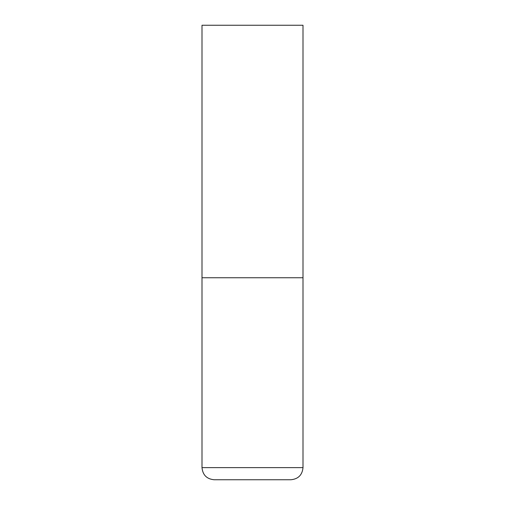 <?xml version="1.0" encoding="UTF-8"?>
<svg xmlns="http://www.w3.org/2000/svg" width="505" height="505" viewBox="0 0 505 505"><rect width="100%" height="100%" fill="white"/><g stroke="black" fill="none" stroke-linecap="round" stroke-linejoin="round"><path stroke-width="0.76" d="M303 467.63L303 277.75L202 277.75L303 277.75L303 25.25L202 25.25L202 467.63C202.72 474.99 206.76 479.03 214.12 479.75L290.88 479.75C298.24 479.03 302.28 474.99 303 467.63L202 467.63"/></g></svg>
